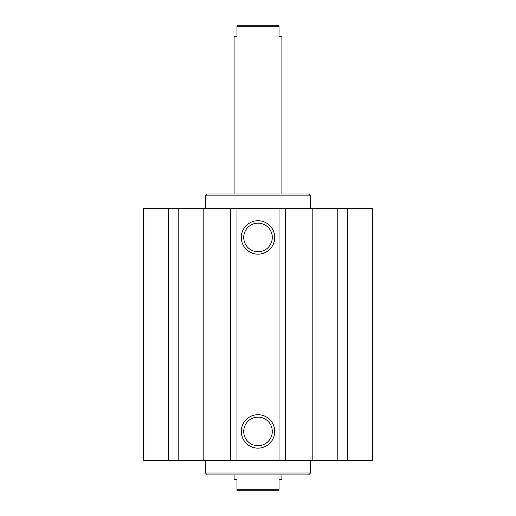 <?xml version="1.0" encoding="UTF-8"?>
<svg xmlns="http://www.w3.org/2000/svg" width="516" height="516" viewBox="0 0 516 516"><rect width="100%" height="100%" fill="white"/><g stroke="black" fill="none" stroke-linecap="round" stroke-linejoin="round"><path stroke-width="0.77" d="M205.445 208.309L205.445 195.886L310.555 195.886L310.555 208.309M205.445 195.886L207.355 193.977L308.645 193.977L310.555 195.886M310.555 472.998L205.445 472.998L207.355 474.913L308.645 474.913L310.555 472.998L310.555 460.575M274.725 431.434A16.725 16.725 0 0 1 249.641 445.914A16.725 16.725 0 0 1 249.641 416.954A16.725 16.725 0 0 1 274.725 431.434M272.287 431.434A14.287 14.287 0 0 0 250.86 419.063A14.287 14.287 0 0 0 250.86 443.805A14.287 14.287 0 0 0 272.287 431.434M274.725 237.457A16.725 16.725 0 0 1 249.641 251.937A16.725 16.725 0 0 1 249.641 222.976A16.725 16.725 0 0 1 274.725 237.457M272.287 237.457A14.287 14.287 0 0 0 250.86 225.086A14.287 14.287 0 0 0 250.86 249.828A14.287 14.287 0 0 0 272.287 237.457M168.609 208.309L168.609 460.575L143.332 460.575L143.332 208.309L372.668 208.309L372.668 460.575L347.391 460.575L347.391 208.309M236.979 208.309L236.979 460.575L230.355 460.575L230.355 208.309M285.645 208.309L285.645 460.575L279.021 460.575L279.021 208.309M236.979 460.575L279.021 460.575M203.181 208.309L203.181 460.575L168.609 460.575M230.355 460.575L203.181 460.575M337.799 208.309L337.799 460.575L347.391 460.575M312.819 208.309L312.819 460.575L337.799 460.575M285.645 460.575L312.819 460.575M178.201 208.309L178.201 460.575M281.891 193.977L281.891 36.313L279.021 36.313L279.021 25.8L236.979 25.8L236.979 36.313L234.109 36.313L234.109 193.977M236.979 26.755L279.021 26.755M234.109 474.913L234.109 479.687L236.979 479.687L236.979 490.2L279.021 490.2L279.021 479.687L281.891 479.687L281.891 474.913M279.021 489.245L236.979 489.245M205.445 472.998L205.445 460.575"/></g></svg>
